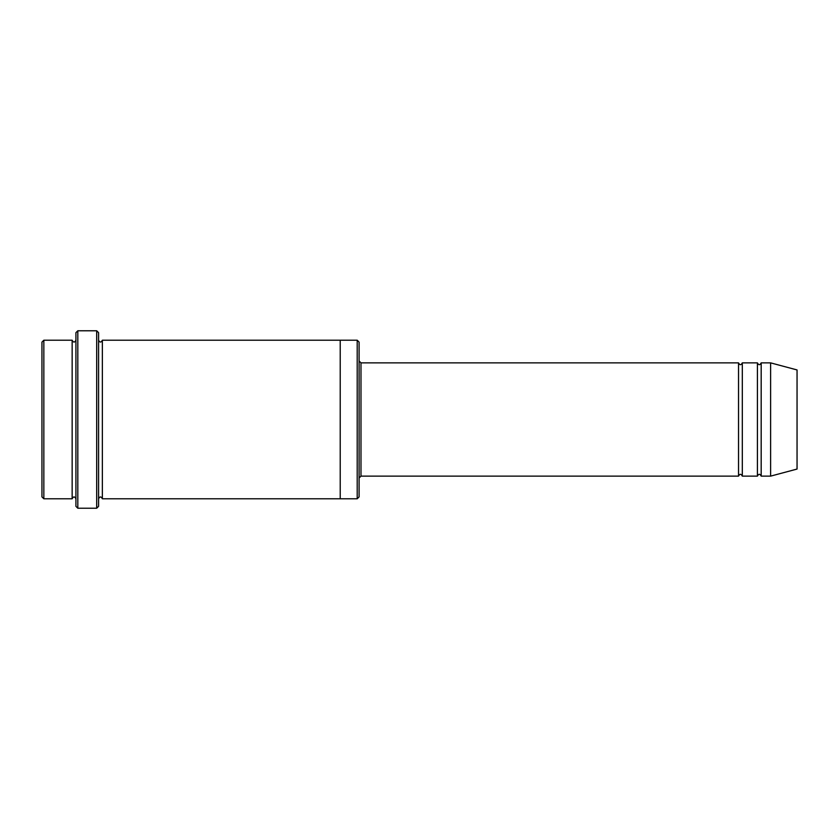 <?xml version="1.0" encoding="UTF-8"?>
<svg xmlns="http://www.w3.org/2000/svg" width="839" height="839" viewBox="0 0 839 839"><rect width="100%" height="100%" fill="white"/><g stroke="black" fill="none" stroke-linecap="round" stroke-linejoin="round"><path stroke-width="1.26" d="M738.53 476.133L360.98 476.133L360.98 362.868L738.53 362.868L738.53 476.133C739.788 473.699 741.047 473.699 742.305 476.133L742.305 362.868L757.407 362.868L757.407 476.133C758.666 473.699 759.924 473.699 761.183 476.133L761.183 362.868L770.621 362.868L770.621 476.133L761.183 476.133M359.092 342.102L359.092 496.898L357.204 498.786L357.204 340.214L359.092 342.102M75.93 340.214C74.671 342.648 73.413 342.648 72.154 340.214L72.154 498.786C73.413 496.352 74.671 496.352 75.93 498.786M43.838 340.214L41.95 342.102L41.95 496.898L43.838 498.786L43.838 340.214L72.154 340.214M770.621 476.133L797.05 469.053L797.05 369.947L770.621 362.868M96.695 330.776L98.583 332.663L98.583 506.337L96.695 508.224L96.695 330.776L77.817 330.776L77.817 508.224L96.695 508.224M98.583 498.786C99.841 496.352 101.1 496.352 102.358 498.786L102.358 340.214C101.1 342.648 99.841 342.648 98.583 340.214M77.817 508.224L75.93 506.337L75.93 332.663L77.817 330.776M102.358 498.786L340.214 498.786L340.214 340.214L357.204 340.214M742.305 476.133L757.407 476.133M43.838 498.786L72.154 498.786M761.183 362.868C759.924 365.301 758.666 365.301 757.407 362.868M742.305 362.868C741.047 365.301 739.788 365.301 738.53 362.868M340.214 498.786L357.204 498.786M102.358 340.214L340.214 340.214M360.98 362.868L359.092 360.98M360.98 476.133L359.092 478.02"/></g></svg>
